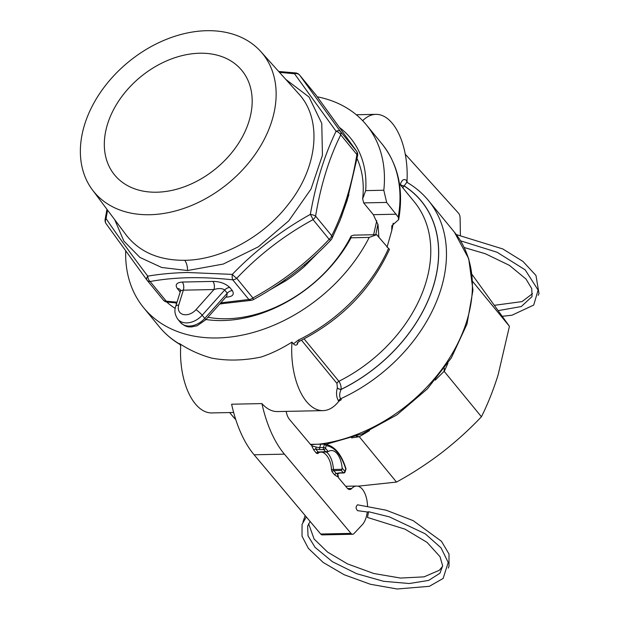 <?xml version="1.0" encoding="UTF-8"?>
<svg xmlns="http://www.w3.org/2000/svg" width="620" height="620" viewBox="0 0 620 620"><rect width="100%" height="100%" fill="white"/><g stroke="black" fill="none" stroke-linecap="round" stroke-linejoin="round"><path stroke-width="0.93" d="M149.769 214.722A109.011 78.546 140.6 0 1 92.403 189.859A109.011 78.546 140.6 0 1 128.425 61.992A109.011 78.546 140.6 0 1 260.873 51.654A109.011 78.546 140.6 0 1 256.192 152.861A109.011 78.546 140.6 0 1 149.769 214.722M156.736 192.208A82.336 59.326 140.6 0 1 114.592 174.941A82.336 59.326 140.6 0 1 140.624 76.857A82.336 59.326 140.6 0 1 241.901 70.502A82.336 59.326 140.6 0 1 236.391 146.545A82.336 59.326 140.6 0 1 156.736 192.208M306.334 516.933L302.056 524.373L302.017 536.184L308.357 548.367L323.167 562.448L344.115 574.709L370.357 584.257L397.164 589L429.373 586.311L443.137 578.429L448.221 562.48L441.014 547.824L425.25 533.828L389.36 516.863L368.567 511.717L367.482 517.444L405.093 529.201L427.064 542.392L440.029 556.698L442.641 565.835L439.968 573.206L428.653 580.413L409.285 583.521L383.64 581.304L356.655 573.686L332.483 561.743L315.115 547.413L308.031 535.889L307.621 526.116L310.139 521.459M357.104 158.658A117.622 84.754 140.6 0 1 362.661 198.756L365.684 190.619A123.45 88.955 -39.4 0 0 340.008 127.867M365.684 190.619L383.811 190.247A144.08 103.819 -39.4 0 0 366.451 124.961A144.08 103.819 -39.4 0 0 317.285 96.798M362.661 198.756L363.661 202.903L386.647 202.43L383.811 190.247M180.381 344.619L179.513 343.573C189.24 349.974 199.873 354.795 211.397 358.05A144.08 103.819 140.6 0 0 261.167 357.019C271.645 353.478 281.914 348.51 291.974 342.101L293.415 343.852L298.305 340.109A144.08 103.819 -39.4 0 0 388.515 248.411L376.666 234.67L353.679 235.143L351.106 236.081A117.622 84.754 -39.4 0 1 207.909 317.269M175.569 302.885A117.622 84.754 -39.4 0 0 176.56 303.676M378.882 237.367L378.022 224.68L373.325 214.683L363.661 202.903M386.647 202.43L398.218 217.085A144.08 103.819 -39.4 0 0 381.99 143.902C398.327 164.579 403.876 189.821 398.652 219.627L398.218 217.085M205.917 319.502A123.45 88.955 -39.4 0 0 351.075 237.793L351.106 236.081M166.702 302.01A123.45 88.955 -39.4 0 0 175.212 308.411M387.027 247.217L391.739 230.632L391.848 225.734L398.652 219.627M388.515 248.411L389.492 249.287C371.186 289.308 341.271 319.912 299.739 341.101L297.267 342.844M362.685 120.706A58.807 30.062 -91.2 0 1 375.875 114.351A58.807 30.062 -91.2 0 1 407.014 180.939L407.255 182.497M376.666 234.67L369.21 237.421A144.08 103.819 140.6 0 1 257.866 331.096A144.08 103.819 140.6 0 1 143.662 307.729A144.08 103.819 140.6 0 1 125.697 251.131M338.815 401.272L338.59 401A2.914 2.1 140.6 0 1 340.62 398.784A144.08 103.819 140.6 0 0 428.505 200.601C422.468 193.262 415.245 187.147 406.829 182.249L404.139 185.876A138.252 99.618 140.6 0 1 433.334 286.401A138.252 99.618 140.6 0 1 341.132 389.43C339.396 393.212 339.225 396.335 340.62 398.784L341.333 399.66L338.815 401.272A58.807 30.062 -91.2 0 1 322.997 410.626L277.497 411.564A58.807 30.062 -91.2 0 1 261.927 403.589L231.609 404.217A105.857 54.118 -91.2 0 0 254.107 454.778L320.687 534.021A5.836 2.984 88.8 0 0 322.307 534.889L352.625 534.262A5.836 2.984 -91.2 0 1 351.005 533.394L284.425 454.15L254.107 454.778M233.647 412.471L211.823 412.928A58.807 30.062 88.8 0 1 180.683 346.332L180.017 344.03M322.997 410.626A58.807 30.062 -91.2 0 1 291.974 342.101M369.21 237.421L351.075 237.793M298.305 340.109A5.836 1.263 64 0 0 299.739 341.101M293.415 343.852C294.748 345.325 296.058 345.51 297.344 344.402L297.236 342.938M400.241 184.698L400.318 184.458A2.914 1.364 -162.8 0 0 404.108 185.969L402.744 187.744M304.11 338.9L338.877 381.277C340.458 383.571 341.217 386.26 341.155 389.344A2.914 1.364 17.2 0 1 337.365 387.826L337.342 387.919A2.914 1.364 17.2 0 0 341.132 389.43L341.155 389.344A138.159 99.549 -39.4 0 0 433.256 286.401A138.159 99.549 -39.4 0 0 404.108 185.969L404.139 185.876A2.914 1.364 -162.8 0 1 400.35 184.365C401.985 179.637 404.132 178.397 406.798 180.668L407.014 180.939M444.067 371.202L444.191 369.001M435.209 380.161L444.129 371.295M356.244 436.224L359.298 436.728L396.506 482.073C412.246 473.479 427.296 463.69 441.673 452.716C455.964 441.649 469.216 429.66 481.43 416.764C487.8 404.031 493.365 390.05 498.131 374.837L509.431 326.306L472.223 274.683M472.858 281.728L509.431 326.306M447.942 363.204L444.222 371.419L481.43 416.764M357.949 486.189L396.506 482.073M205.577 319.881L226.819 296.065L227.246 293.19L204.778 318.378A17.647 12.71 140.6 0 1 180.358 322.346C186.496 328.003 189.325 326.717 191.534 326.942L197.168 325.725L205.577 319.881A5.882 0.868 -138.3 0 0 204.778 318.378L202.19 315.224L224.665 290.036C222.379 288.254 218.813 288.083 213.97 289.532A5.882 3.007 88.8 0 0 212.924 281.418L182.28 282.046A5.882 3.007 -91.2 0 1 183.334 290.168L178.723 305.055A11.764 8.479 -39.4 0 0 183.225 314.487A11.764 8.479 -39.4 0 0 196.013 309.667L213.97 289.532L183.334 290.168A5.882 2.751 -162.8 0 0 180.304 291.578L180.358 289.796M225.851 297.181A5.882 3.007 88.8 0 0 225.843 297.166L225.851 297.181C232.438 296.864 234.616 294.686 232.376 290.633A5.882 4.239 -39.4 0 0 227.246 293.19L224.665 290.036A5.882 4.239 140.6 0 1 229.787 287.478L232.376 290.633M220.767 302.854L248.868 299.491A5.882 4.239 -39.4 0 0 252.89 297.964L236.747 278.287A5.882 4.239 140.6 0 1 232.725 279.814A5.882 2.023 -84 0 1 232.283 274.389L187.527 272.498C173.267 272.831 160.007 274.048 147.746 276.14A5.882 3.061 143.5 0 0 146.932 280.062L146.932 280.062A5.882 3.061 143.5 0 0 147.002 280.139A5.882 4.239 140.6 0 0 147.111 280.287L163.254 299.964A5.882 4.239 -39.4 0 0 166.268 301.196A5.882 2.023 96 0 0 167.183 302.079L176.77 302.986M163.145 299.817A5.882 4.239 -39.4 0 0 163.254 299.964A5.882 5.882 0 0 0 167.183 302.079M219.813 303.924L251.441 300.312A5.882 3.852 -100.1 0 1 248.868 299.491L232.725 279.814C217.38 278.155 202.802 277.458 188.999 277.714C175.251 278.024 162.293 279.295 150.125 281.519A5.882 4.239 140.6 0 1 147.111 280.287A5.882 5.882 0 0 1 146.932 280.062L106.121 223.712A5.882 4.89 145 0 1 106.067 218.604C116.514 234.042 130.401 253.216 147.746 276.14A5.882 3.852 79.9 0 0 150.125 281.519L166.268 301.196L177.01 302.196M251.441 300.312A5.882 5.882 0 0 0 253.247 299.677A5.882 0.736 -118.9 0 0 252.89 297.964C281.542 282.348 306.97 262.795 329.166 239.32L313.03 219.643A5.882 0.736 -118.9 0 0 310.341 214.381A5.882 1.775 9.7 0 1 315.596 216.101A5.882 4.239 140.6 0 1 313.03 219.643C284.379 235.259 258.951 254.812 236.747 278.287A5.882 1.093 -136.3 0 1 232.283 274.389C255.208 250.635 281.224 230.632 310.341 214.381C315.952 182.737 324.531 155.023 336.079 131.239L294.5 73.749L279.465 72.346M107.562 210.126L106.067 218.604A5.882 1.775 9.7 0 0 105.136 219.348A5.882 5.882 0 0 0 106.121 223.712M219.782 303.955L221.945 303.808M253.247 299.677C282.41 283.758 308.303 263.849 330.933 239.948A5.882 1.093 -136.3 0 1 329.166 239.32A5.882 4.239 -39.4 0 0 331.739 235.778C343.341 212.629 351.726 185.55 356.887 154.543A5.882 4.239 -39.4 0 0 356.492 151.063L315.859 94.883A5.882 4.239 -39.4 0 0 315.751 94.736L299.607 75.067A5.882 4.239 140.6 0 1 299.724 75.214A5.882 4.89 145.1 0 0 294.5 73.749A5.882 2.023 -84 0 1 295.678 72.943L278.682 71.478M340.744 134.866A5.882 3.604 -153.7 0 0 336.079 131.239A5.882 3.061 -36.5 0 1 340.349 131.386A5.882 4.239 140.6 0 1 340.744 134.866C329.142 158.023 320.765 185.101 315.596 216.101L331.739 235.778A5.882 3.604 -153.7 0 1 331.956 238.491L340.031 220.464L347.177 200.384L357.632 155.636A5.882 1.775 -170.3 0 0 356.887 154.543L340.744 134.866M269.925 289.897L285.564 280.906L284.317 280.077M348.874 194.734L341.194 217.535M318.324 252.511L305.024 265.949C299.072 271.273 292.214 276.551 285.564 280.906M305.024 265.949L304.265 264.74M315.929 94.969A5.882 3.061 143.5 0 0 315.859 94.883L299.724 75.214L340.349 131.386L356.492 151.063A5.882 4.89 -34.9 0 1 356.655 151.28L315.929 94.969A5.882 5.882 0 0 0 315.751 94.736A5.882 4.239 -39.4 0 0 315.627 94.597M460.381 235.251L460.118 218.263A5.836 2.984 -91.2 0 0 458.544 213.218L405.271 154.217M368.203 512.081L357.585 510.671C355.624 508.563 355.624 506.61 357.577 504.812L386.121 510.198L413.145 520.637L441.456 541.291L449.012 554.04L448.989 566.432L448.314 568.06M310.457 444.377L316.177 444.261L312.092 444.618A47.05 24.056 -91.2 0 0 310.938 444.943L289.501 419.438A14.679 7.502 -91.2 0 1 286.176 411.386M261.927 403.589A105.857 54.118 88.8 0 0 284.425 454.15M367.257 511.926A20.584 10.524 88.8 0 1 362.258 524.76L353.997 533.572A5.836 2.984 -91.2 0 1 352.625 534.262M367.521 506.06A20.584 10.524 88.8 0 0 356.585 486.049A20.584 10.524 88.8 0 0 351.78 488.467A8.843 4.518 -91.2 0 1 349.711 489.506A8.843 4.518 -91.2 0 1 347.262 488.18L338.481 477.733A47.05 24.056 -91.2 0 0 338.086 475.548L337.885 473.447M337.637 473.603L337.706 476.803L334.692 474.959A1.504 1.093 140 0 1 336.373 473.657L339.466 472.835A1.504 0.767 -91.2 0 0 339.884 473.06L337.668 473.579M334.692 474.959L332.142 471.921L331.382 469.635C331.444 458.35 322.857 448.128 317.882 453.561L316.502 453.313L313.953 450.275L311.713 445.873L316.239 447.036L315.634 448.973L318.184 452.011A1.504 0.767 88.8 0 0 318.603 452.236L318.254 452.344A1.504 1.209 52.4 0 1 318.471 452.213M313.953 450.275A1.504 1.093 140 0 1 315.634 448.973L319.974 449.639A1.504 0.767 -91.2 0 1 319.695 447.562A5.836 2.689 16.8 0 1 316.239 447.036M338.063 472.998L336.373 473.657L333.824 470.619L341.341 470.456L342.17 468.139A20.584 10.524 88.8 0 0 331.375 450.546A20.584 10.524 88.8 0 0 328.236 451.561L318.184 452.011A1.504 1.093 140 0 0 316.502 453.313M316.177 444.261L324.601 444.129C334.234 445.54 341.38 453.793 346.014 468.875L345.092 471.913A1.504 0.69 16.8 0 0 344.945 471.448L345.735 468.836C341.163 454.731 334.661 446.997 326.244 445.64L325.454 448.252L328.236 451.561M320.711 444.207L319.695 447.562L323.493 447.485L324.508 444.129L326.244 445.64M318.603 452.236L327.422 451.957M373.325 214.683L396.312 214.202M318.525 444.23A144.08 103.819 -39.4 0 0 448.803 359.205A144.08 103.819 -39.4 0 0 454.406 232.174L428.505 200.601M229.656 412.556L231.617 414.95A144.08 103.819 -39.4 0 0 235.771 419.6M143.662 307.729L159.201 326.67A144.08 103.819 -39.4 0 0 180.226 344.441A2.914 2.1 140.6 0 1 180.327 344.511M391.739 230.632A132.324 95.348 -39.4 0 0 393.212 223.146M337.365 387.826L336.962 383.431A2.914 2.1 140.6 0 1 338.877 381.277A132.324 95.348 -39.4 0 0 414.276 201.802L399.42 183.698M406.937 182.311A2.914 2.1 140.6 0 1 406.798 180.668M298.05 342.139L297.344 344.402M338.59 401C336.365 397.311 335.947 392.948 337.342 387.919M336.962 383.431L301.514 340.225M351.587 437.89L359.298 436.728L369.45 430.675M196.013 309.667A5.882 0.868 41.7 0 1 202.19 315.224A17.647 12.71 -39.4 0 1 177.777 319.192L180.358 322.346M178.723 305.055A5.882 2.751 -162.8 0 0 175.692 306.466C174.166 310.527 174.856 314.766 177.777 319.192M179.932 291.718L177.351 288.563C174.856 284.743 176.499 282.573 182.28 282.046M212.924 281.418C219.813 281.457 225.432 283.479 229.787 287.478M177.351 288.563A5.882 4.239 140.6 0 1 180.273 289.695M285.766 79.368L309.047 97.046L321.764 123.372L322.439 155.294L310.992 189.092L288.757 220.836L258.323 246.838L223.223 264.066L187.542 270.529L161.673 267.476L139.918 257.424L123.876 241.095L114.716 219.697M298.437 93.465C322.648 119.218 318.13 167.315 287.951 204.786C262.772 237.398 220.852 259.951 184.76 260.307C158.983 260.485 139.415 252.007 126.061 234.871L125.93 234.693M184.76 260.307C186.566 262.834 187.496 266.244 187.542 270.529M373.62 234.732L376.751 220.767M337.706 476.803L338.086 475.548M312.092 444.618L311.713 445.873M351.78 488.467L347.611 488.552M320.687 534.021L351.005 533.394M317.882 453.561A1.504 1.209 52.4 0 1 318.254 452.344M331.382 469.635L333.444 469.472A20.584 10.524 88.8 0 0 326.438 452.073M341.992 469.293L333.444 469.472A1.504 0.767 88.8 0 0 333.824 470.619A1.504 1.093 140 0 0 332.142 471.921M325.702 451.856L323.772 449.562L319.974 449.639M323.772 449.562A1.504 0.767 -91.2 0 1 323.493 447.485A1.504 0.69 16.8 0 1 325.454 448.252A1.504 1.093 -40 0 1 323.772 449.562M342.17 468.139L344.945 471.448A1.504 1.093 -40 0 1 343.271 472.758L339.466 472.835M339.884 473.06L343.681 472.982A1.504 0.767 -91.2 0 1 343.271 472.758L341.341 470.456M366.451 124.961L381.99 143.902M375.875 114.351L356.291 114.754M180.877 345.022C172.453 340.124 165.23 334.01 159.201 326.67M235.778 419.624L231.617 414.95M326.104 444.308L362.266 433.853L396.909 414.873L427.397 388.864L451.375 357.81L466.984 324.074L472.967 290.183L468.72 258.695L454.406 232.174M444.408 368.334L444.199 368.97M175.692 306.466L180.304 291.578M106.966 209.335L105.136 219.348M92.403 189.859L126.061 234.871M260.873 51.654L298.429 93.465M299.607 75.067A5.882 5.882 0 0 0 295.678 72.943M330.933 239.948A5.882 5.882 0 0 0 331.956 238.491M377.913 224.277L375.782 234.685M357.632 155.636A5.882 5.882 0 0 0 356.655 151.28M532.534 293.663L522.009 301.607L494.52 305.296M456.305 234.585L502.766 248.938L523.009 261.469L535.975 275.489L538.989 293.516L538.253 295.314M502.378 316.293L511.988 315.208L533.712 305.063L538.114 290.09L525.194 269.871L497.023 252.216L460.567 240.824M498.325 310.604L521.265 306.551L532.045 296.585L531.751 288.618L525.985 279.015L509.415 265.36L485.406 253.758L464.256 247.535M345.658 486.274L356.585 486.049M337.404 474.106L337.706 473.548M343.681 472.982A1.504 1.504 0 0 0 345.092 471.913M442.618 566.362L439.293 570.284L424.041 576.856L400.559 578.065L373.767 573.5L347.448 563.875L327.6 552.11L314.115 539.036L308.621 523.745M302.947 522.048L305.156 515.53"/></g></svg>
